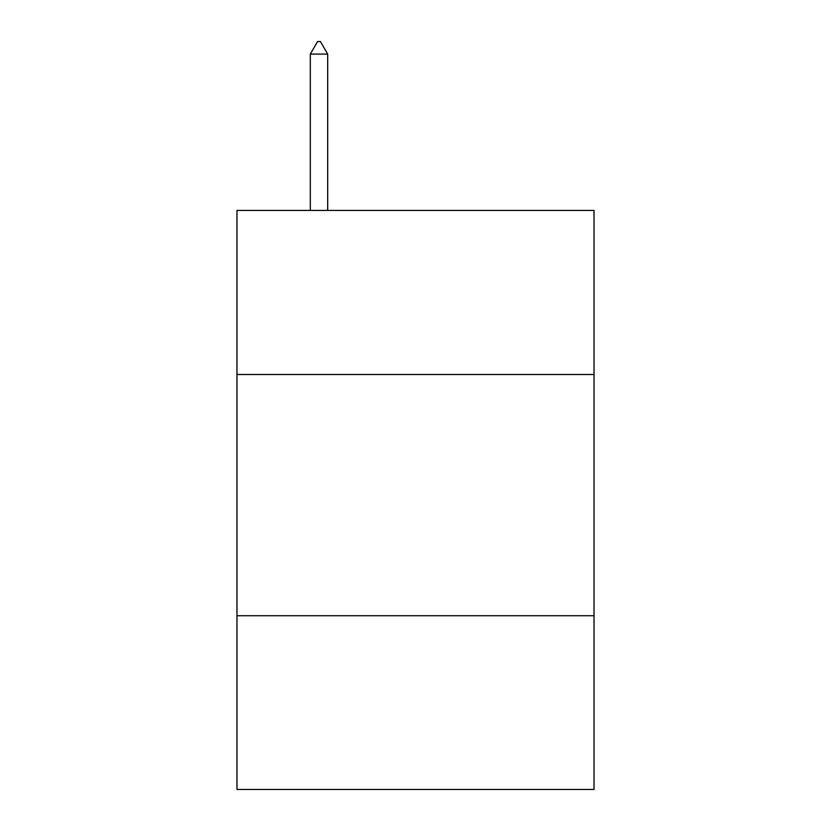 <?xml version="1.0" encoding="UTF-8"?>
<svg xmlns="http://www.w3.org/2000/svg" width="831" height="831" viewBox="0 0 831 831"><rect width="100%" height="100%" fill="white"/><g stroke="black" fill="none" stroke-linecap="round" stroke-linejoin="round"><path stroke-width="1.25" d="M594.03 374.49L594.03 210.43L236.97 210.43L236.97 374.49L594.03 374.49L594.03 789.45L236.97 789.45L236.97 374.49M594.03 615.74L236.97 615.74M327.684 54.098L320.444 41.55L317.546 41.55L310.316 54.098L327.684 54.098L327.684 210.43M310.316 54.098L310.316 210.43"/></g></svg>
